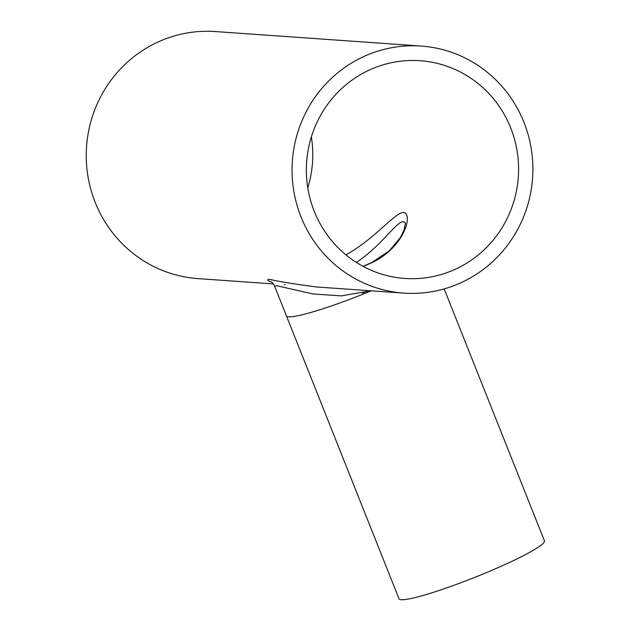 <?xml version="1.0" encoding="UTF-8"?>
<svg xmlns="http://www.w3.org/2000/svg" width="631" height="631" viewBox="0 0 631 631"><rect width="100%" height="100%" fill="white"/><g stroke="black" fill="none" stroke-linecap="round" stroke-linejoin="round"><path stroke-width="0.95" d="M363.014 266.329L367.794 264.46C399.88 251.69 411.775 220.913 405.907 213.664C399.533 206.037 378.001 237.303 345.898 254.829M356.349 262.425C384.034 244.442 400.748 214.154 405.457 223.469M452.608 270.439A109.139 106.111 94 0 0 517.278 152.016A109.139 106.111 94 0 0 420.143 60.718A109.139 106.111 94 0 0 306.627 162.12A109.139 106.111 94 0 0 404.802 278.452A109.139 106.111 94 0 0 452.608 270.439M307.77 187.793A109.139 106.111 94 0 0 311.359 136.864M362.257 293.155A66.507 6.909 -21.7 0 0 368.512 290.623A66.507 6.909 158.3 0 1 362.257 293.155M271.101 281.797C271.937 281.97 273.12 283.453 274.643 286.269L276.275 285.606L312.952 293.951L341.253 295.9L370.697 290.781M403.769 293.107A123.834 120.403 -86 0 1 292.374 161.118A123.834 120.403 -86 0 1 421.177 46.055A123.834 120.403 -86 0 1 531.397 149.65A123.834 120.403 -86 0 1 458.011 284.021A123.834 120.403 -86 0 1 403.769 293.107L316.289 286.947C293.06 283.847 277.593 281.331 269.879 279.391C266.566 279.383 267.134 280.298 271.598 282.144M284.471 284.699L285.275 284.762M444.177 288.903L544.45 540.877A78.268 8.132 -21.7 0 1 474.733 577.381A78.268 8.132 -21.7 0 1 398.997 598.764L286.435 315.894A78.268 8.132 -21.7 0 0 371.265 290.82A78.268 8.132 -21.7 0 1 286.435 315.894L274.643 286.269M273.333 283.918L197.953 278.61A123.834 120.403 -86 0 1 86.55 146.621A123.834 120.403 -86 0 1 215.36 31.55L421.177 46.055M405.441 223.2L404.077 229.842L400.212 237.8L389.169 250.941L371.367 262.764L362.959 266.298"/></g></svg>

